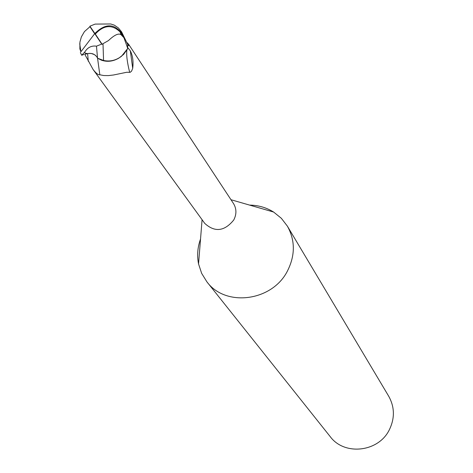 <?xml version="1.0" encoding="UTF-8"?>
<svg xmlns="http://www.w3.org/2000/svg" width="473" height="473" viewBox="0 0 473 473"><rect width="100%" height="100%" fill="white"/><g stroke="black" fill="none" stroke-linecap="round" stroke-linejoin="round"><path stroke-width="0.71" d="M200.54 238.989C197.56 247.278 196.898 255.597 198.548 263.94L201.664 273.376L206.872 281.796C225.544 307.397 272.288 301.354 287.472 270.94C295.306 255.361 295.276 240.42 287.371 226.129L281.334 218.284L273.607 212.04C266.382 207.546 258.37 205.235 249.561 205.093M127.787 47.708L130.323 50.818C132.747 55.696 133.54 61.531 132.706 68.313L131.583 71.127L130.164 72.339L126.729 72.274L113.52 74.994L108.441 75.591L103.764 75.538L99.815 74.775C98.354 75.136 96.108 73.368 93.08 69.478L204.738 223.38C214.795 232.533 224.468 231.398 233.763 219.98C236.713 214.186 236.618 208.694 233.479 203.508L128.668 44.35L128.727 45.621L127.745 45.337M206.872 281.796L330.231 436.644C344.439 456.013 378.648 452.141 389.374 429.703C394.925 418.203 394.701 407.04 388.7 396.214L287.371 226.129M84.874 54.253L88.345 53.49L91.242 53.467L94.488 54.632L96.498 56.417M96.894 56.985L97.533 58.197L103.569 60.461C109.896 61.845 115.861 60.455 121.478 56.293L127.544 48.861L123.672 54.36L118.871 58.114C113.065 61.46 107.259 62.152 101.464 60.201L103.569 60.526L103.002 43.705L108.506 40.542C114.478 34.878 118.67 32.95 121.094 34.76L120.071 31.904C112.042 24.241 103.788 24.951 95.315 34.038L102.162 44.326L103.002 43.699M93.08 69.478L84.768 54.277M126.935 42.505L128.668 44.35M81.711 55.264L84.803 51.995C87.617 47.418 91.508 45.479 96.48 46.165L101.725 44.084L94.754 33.607C105.503 22.887 114.88 23.278 122.897 34.783L127.74 48.453L121.478 56.293C115.867 60.455 109.896 61.845 103.569 60.461L97.533 58.197L101.464 60.201M84.791 52.012L85.069 53.159L87.611 53.626C91.638 52.893 94.718 54.005 96.888 56.967L96.894 56.979C94.73 53.999 91.638 52.881 87.617 53.632L88.268 61.259M126.853 50.168C126.273 55.099 127.213 62.477 129.661 72.292M130.323 50.818L132.706 68.313M97.568 58.25L99.815 74.775M103.569 60.526C108.749 61.732 113.851 60.928 118.871 58.114M84.448 31.596L81.38 36.876L79.913 42.138L79.884 48.944L80.877 51.799L94.653 33.725L89.976 26.689L84.448 31.596M83.816 54.496L81.728 55.252M127.74 48.453L127.639 44.314L121.573 31.845L118.386 27.942L114.336 25.164L110.712 23.969L95.108 24.099L89.9 26.198L95.274 34.097M101.725 44.084L102.162 44.326M94.653 33.725L80.877 51.799M89.9 26.198L89.976 26.689M124.127 37.562L120.071 31.904M121.094 34.76L124.233 38.011M96.474 46.165L97.533 58.197L96.894 56.979L97.207 57.15M122.897 34.783L121.573 31.845M202.077 219.714L198.548 263.94M127.663 44.474L128.526 44.149M230.984 199.724L273.607 212.04M79.712 43.723L80.924 51.752M80.369 52.497L81.693 55.276"/></g></svg>
